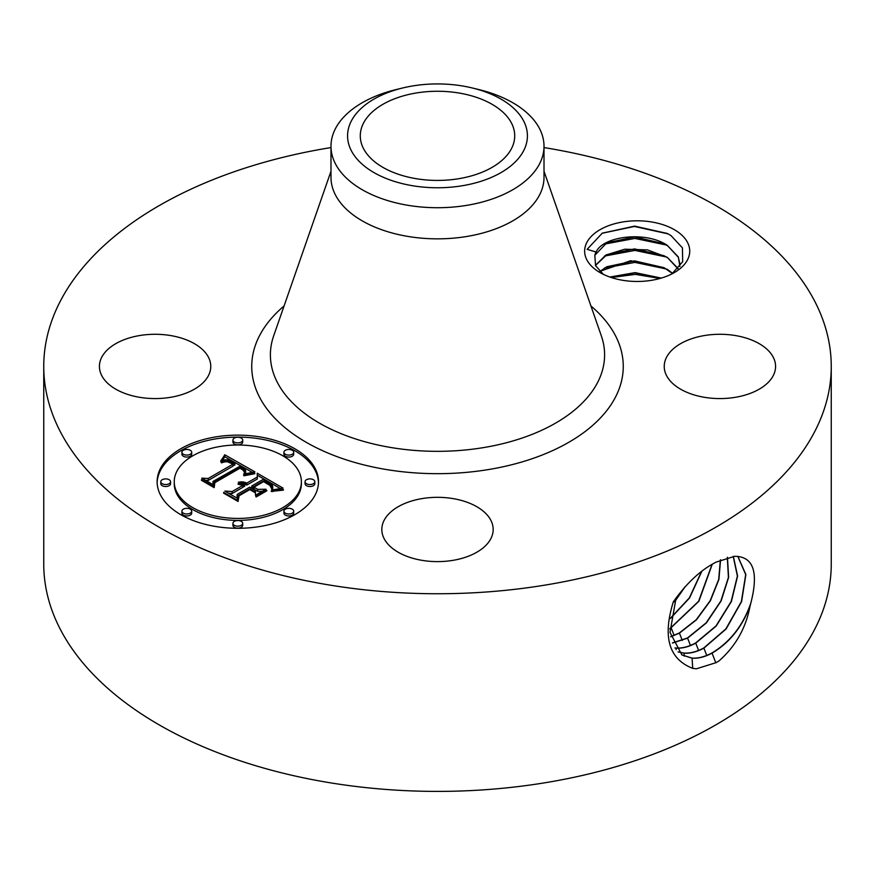 <?xml version="1.0" encoding="UTF-8"?>
<svg xmlns="http://www.w3.org/2000/svg" width="875" height="875" viewBox="0 0 875 875"><rect width="100%" height="100%" fill="white"/><g stroke="black" fill="none" stroke-linecap="round" stroke-linejoin="round"><path stroke-width="1.31" d="M544.009 147.569A393.75 227.325 180 0 1 831.25 366.428A393.75 227.325 180 0 1 548.352 584.555A393.75 227.325 180 0 1 43.75 366.428A393.75 227.325 180 0 1 326.648 148.291A393.75 227.325 180 0 1 330.991 147.569M831.25 366.428L831.25 564.069A393.75 227.325 180 0 1 548.352 782.206A393.75 227.325 180 0 1 43.75 564.069L43.75 366.428M716.002 562.155L715.925 562.198C700.602 570.052 686.394 583.297 673.302 601.923C662.43 636.967 668.905 659.116 692.727 668.358L696.402 668.795L715.925 662.703L718.966 660.986C735.602 646.286 745.97 627.966 750.072 606.025L750.837 603.094C758.811 572.031 753.408 556.434 734.639 556.314L716.002 562.155M586.764 259.678A52.544 30.341 180 0 1 622.398 222.031A52.544 30.341 180 0 1 687.608 242.594A52.544 30.341 180 0 1 674.341 272.584A52.544 30.341 180 0 1 600.031 272.584A52.544 30.341 180 0 1 586.764 259.678M101.675 375.473A55.672 32.145 180 0 1 99.422 366.428A55.672 32.145 180 0 1 147.175 334.611A55.672 32.145 180 0 1 208.523 357.372A55.672 32.145 180 0 1 210.766 366.428A55.672 32.145 180 0 1 163.012 398.245A55.672 32.145 180 0 1 101.675 375.473M666.477 375.473A55.672 32.145 180 0 1 664.234 366.428A55.672 32.145 180 0 1 711.988 334.611A55.672 32.145 180 0 1 773.325 357.372A55.672 32.145 180 0 1 775.578 366.428A55.672 32.145 180 0 1 727.825 398.245A55.672 32.145 180 0 1 666.477 375.473M421.827 498.63A55.672 32.145 180 0 1 493.172 529.473A55.672 32.145 180 0 1 453.173 560.317A55.672 32.145 180 0 1 381.828 529.473A55.672 32.145 180 0 1 421.827 498.63M180.753 448.777A80.686 46.583 180 0 1 268.691 438.681A80.686 46.583 180 0 1 318.5 481.72A80.686 46.583 180 0 1 294.864 514.653A80.686 46.583 180 0 1 206.938 524.748A80.686 46.583 180 0 1 157.128 481.72A80.686 46.583 180 0 1 180.753 448.777M681.811 654.883L691.895 658.077C698.141 658.503 704.78 656.819 711.845 653.023C730.023 642.163 743.028 625.527 750.837 603.094M676.091 597.844L670.009 632.395L681.909 654.938L692.081 658.197C698.327 658.612 704.977 656.928 712.042 653.144C729.258 642.961 741.934 627.255 750.072 606.025M603.378 274.356L595.558 265.672L594.825 255.281A42.864 24.752 180 0 1 596.083 252.033L587.136 249.331L602.273 233.155L634.648 226.122L667.286 233.45L671.038 235.616L682.434 247.877L682.675 261.745L671.858 273.93M318.478 482.705A80.686 46.583 0 0 0 267.892 440.464A80.686 46.583 0 0 0 180.753 450.756A80.686 46.583 0 0 0 157.139 482.705M684.25 656.184L684.064 653.166C690.266 653.581 696.872 651.908 703.894 648.134L726.097 628.994L741.584 601.617L745.883 574.558L737.866 556.336M596.083 252.033C603.05 236.162 645.597 230.705 667.253 245.328L678.322 256.977L679.93 266.547M594.825 255.281L606.747 242.823L634.703 236.928L663.983 243.72L667.745 245.908L678.322 257.228L680.05 264.622M544.009 146.234L544.009 177.362A106.509 61.491 180 0 1 467.491 236.359A106.509 61.491 180 0 1 330.991 177.362L330.991 146.234A106.509 61.491 0 0 0 467.491 205.231A106.509 61.491 180 0 0 539.7 163.548A106.509 61.491 0 0 0 544.009 146.234A106.509 61.491 0 0 0 478.866 89.567L472.423 88.003A89.928 51.92 0 0 0 402.577 88.003A89.928 51.92 0 0 0 351.214 121.231A89.928 51.92 0 0 0 412.18 185.664A89.928 51.92 0 0 0 523.786 150.456A89.928 51.92 0 0 0 472.423 88.003M174.245 481.72A63.569 36.706 180 0 1 192.861 455.766A63.569 36.706 180 0 1 262.139 447.803A63.569 36.706 180 0 1 301.383 481.72A63.569 36.706 180 0 1 282.767 507.664A63.569 36.706 180 0 1 213.478 515.627A63.569 36.706 180 0 1 174.245 481.72L174.245 483.689A63.569 36.706 0 0 0 213.478 517.595A63.569 36.706 0 0 0 282.767 509.644A63.569 36.706 0 0 0 301.383 483.689A63.569 36.706 0 0 0 301.361 482.705M283.927 452.266L283.927 454.245A4.889 2.822 0 0 0 286.945 456.848A4.889 2.822 0 0 0 292.272 456.247A4.889 2.822 0 0 0 293.705 454.245L293.705 452.266A4.889 2.822 180 0 1 292.272 454.267A4.889 2.822 180 0 1 286.945 454.88A4.889 2.822 180 0 1 283.927 452.266A4.889 2.822 180 0 1 285.359 450.275A4.889 2.822 180 0 1 290.686 449.663A4.889 2.822 180 0 1 293.705 452.266M283.927 511.164L283.927 513.133A4.889 2.822 0 0 0 286.945 515.747A4.889 2.822 0 0 0 292.272 515.134A4.889 2.822 0 0 0 293.705 513.133L293.705 511.164A4.889 2.822 180 0 1 292.272 513.155A4.889 2.822 180 0 1 286.945 513.767A4.889 2.822 180 0 1 283.927 511.164A4.889 2.822 180 0 1 285.359 509.162A4.889 2.822 180 0 1 290.686 508.55A4.889 2.822 180 0 1 293.705 511.164M305.047 481.72L305.047 483.689A4.889 2.822 0 0 0 308.066 486.303A4.889 2.822 0 0 0 313.403 485.691A4.889 2.822 0 0 0 314.825 483.689L314.825 481.72A4.889 2.822 180 0 1 313.403 483.711A4.889 2.822 180 0 1 308.066 484.323A4.889 2.822 180 0 1 305.047 481.72A4.889 2.822 180 0 1 306.48 479.719A4.889 2.822 180 0 1 311.806 479.106A4.889 2.822 180 0 1 314.825 481.72M181.923 511.164L181.923 513.133A4.889 2.822 0 0 0 184.942 515.747A4.889 2.822 0 0 0 190.269 515.134A4.889 2.822 0 0 0 191.702 513.133L191.702 511.164A4.889 2.822 180 0 1 190.269 513.155A4.889 2.822 180 0 1 184.942 513.767A4.889 2.822 180 0 1 181.923 511.164A4.889 2.822 180 0 1 183.345 509.162A4.889 2.822 180 0 1 188.683 508.55A4.889 2.822 180 0 1 191.702 511.164M232.925 523.359L232.925 525.339A4.889 2.822 0 0 0 235.944 527.942A4.889 2.822 0 0 0 241.27 527.33A4.889 2.822 0 0 0 242.703 525.339L242.703 523.359A4.889 2.822 180 0 1 241.27 525.35A4.889 2.822 180 0 1 235.944 525.962A4.889 2.822 180 0 1 232.925 523.359A4.889 2.822 180 0 1 234.358 521.358A4.889 2.822 180 0 1 239.684 520.745A4.889 2.822 180 0 1 242.703 523.359M181.923 452.266L181.923 454.245A4.889 2.822 0 0 0 184.942 456.848A4.889 2.822 0 0 0 190.269 456.247A4.889 2.822 0 0 0 191.702 454.245L191.702 452.266A4.889 2.822 180 0 1 190.269 454.267A4.889 2.822 180 0 1 184.942 454.88A4.889 2.822 180 0 1 181.923 452.266A4.889 2.822 180 0 1 183.345 450.275A4.889 2.822 180 0 1 188.683 449.663A4.889 2.822 180 0 1 191.702 452.266M232.925 440.07L232.925 442.05A4.889 2.822 0 0 0 235.944 444.653A4.889 2.822 0 0 0 241.27 444.041A4.889 2.822 0 0 0 242.703 442.05L242.703 440.07A4.889 2.822 180 0 1 241.27 442.072A4.889 2.822 180 0 1 235.944 442.684A4.889 2.822 180 0 1 232.925 440.07A4.889 2.822 180 0 1 234.358 438.08A4.889 2.822 180 0 1 239.684 437.467A4.889 2.822 180 0 1 242.703 440.07M160.792 481.72L160.792 483.689A4.889 2.822 0 0 0 163.811 486.303A4.889 2.822 0 0 0 169.137 485.691A4.889 2.822 0 0 0 170.57 483.689L170.57 481.72A4.889 2.822 180 0 1 169.137 483.711A4.889 2.822 180 0 1 163.811 484.323A4.889 2.822 180 0 1 160.792 481.72A4.889 2.822 180 0 1 162.225 479.719A4.889 2.822 180 0 1 167.552 479.106A4.889 2.822 180 0 1 170.57 481.72M678.114 651.886L683.867 653.045C690.069 653.461 696.675 651.787 703.697 648.025L725.856 628.928L741.355 601.628L745.708 574.602L737.778 556.325M459.244 178.62A77.219 44.581 180 0 1 360.281 135.844A77.219 44.581 180 0 1 415.756 93.067A77.219 44.581 180 0 1 514.719 135.844A77.219 44.581 180 0 1 459.244 178.62M330.991 146.234A106.509 61.491 0 0 1 335.3 128.92A106.509 61.491 180 0 1 396.134 89.567L402.577 88.003M678.191 651.973L684.053 653.166M678.322 269.205L667.745 257.884L663.983 255.697L634.528 248.905L606.747 254.8L595.47 265.486M595.416 265.366L605.916 254.986L624.772 249.222L647.445 249.9L667.253 257.305L678.169 268.647M254.898 471.866L243.731 474.141L245.427 471.483L245.416 469.678L240.286 466.025L212.964 481.458L213.183 484.728L201.786 478.144L208.195 478.483L233.002 464.155L227.019 461.617L221.112 462.525L227.161 461.081L233.384 463.619L234.872 463.072L227.773 459.769L224.394 459.9L220.664 461.322L224.777 454.77L254.898 471.866M254.898 473.681L244.005 475.803L243.578 475.3L252.087 473.386L254.898 473.681M244.355 472.084L242.856 470.017L239.98 468.191L214.878 482.65L214.156 487.648L201.414 480.288L201.513 479.577L213.456 486.467L213.927 482.333L239.914 467.337L244.18 470.137L244.355 472.084M257.195 473.2L283.073 488.141L271.502 490.098L272.748 487.113L272.267 485.056L263.473 479.216L251.803 485.953L253.323 486.828L263.627 480.878L270.211 484.848L271.698 486.927L271.447 488.338L269.894 485.439L263.572 481.633L253.947 487.189L257.709 489.366L265.913 489.234L255.467 495.261L255.423 490.459L249.714 487.156L237.147 494.419L237.092 498.127L224.853 491.061L232.159 491.531L242.878 485.341L238.066 484.236L238.12 483.656L243.556 484.958L244.727 484.28L238.339 482.267L242.638 481.852L246.816 483.066L257.337 476.995L257.195 473.2M283.445 490.109L271.152 491.422L283.423 489.606M266.864 490.788L256.091 497L255.817 496.409L266.591 490.197L266.864 490.788M254.877 492.559L249.758 489.606L239.094 495.764L238.044 501.441L223.606 493.106L223.661 492.352L237.322 500.248L238.164 495.578L249.812 488.852L254.822 491.75L254.877 492.559M674.975 647.927L675.839 648.014C681.997 648.43 688.57 646.767 695.548 643.027L715.969 625.986L731.15 601.519L737.395 576.056L733.206 556.391M675.041 648.036L676.025 648.123C682.194 648.539 688.767 646.877 695.745 643.136L716.198 626.052L731.391 601.519L737.592 576.034L733.337 556.38M252.197 472.314L224.777 456.75L222.469 460.491M224.777 454.77L224.777 456.75M224.372 455.514L224.372 457.483M223.956 456.225L223.956 458.205M223.53 456.925L223.53 458.894M223.103 457.592L223.103 459.572M222.666 458.237L222.666 460.217M222.217 458.872L222.217 460.6M221.769 459.473L221.769 460.786M221.309 460.053L221.309 460.994M220.839 460.611L220.839 461.234M234.872 463.072L234.872 465.052L233.002 465.38M233.384 463.619L233.384 465.598M231.908 462.744L231.908 463.498M231.35 462.438L231.35 463.17M230.792 462.153L230.792 462.853M230.245 461.902L230.245 462.58M229.709 461.683L229.709 462.339M229.184 461.497L229.184 462.131M228.659 461.344L228.659 461.956M228.156 461.223L228.156 461.814M227.653 461.136L227.653 461.716M227.161 461.081L227.161 461.639M225.695 461.092L225.695 461.65M225.181 461.169L225.181 461.716M224.645 461.267L224.645 461.836M224.098 461.398L224.098 461.967M223.541 461.562L223.541 462.153M222.95 461.759L222.95 462.372M222.359 461.978L222.359 462.623M221.747 462.241L221.747 462.897M233.002 464.155L233.002 466.134L208.195 480.452L205.548 480.32M208.195 478.483L208.195 480.452M213.041 484.641L212.964 481.458M245.634 470.542L245.306 473.692M245.613 470.838L245.613 472.817M245.536 471.155L245.536 473.123M245.427 471.483L245.427 473.452M245.252 471.822L245.252 473.703M245.044 472.172L245.044 473.758M244.781 472.533L244.781 473.834M244.475 472.916L244.475 473.922M244.125 473.309L244.125 474.031M254.625 473.123L254.625 473.703M253.838 473.178L253.838 473.78M252.995 473.266L252.995 473.889M252.087 473.386L252.087 474.02M251.103 473.539L251.103 474.184M250.064 473.736L250.064 474.381M248.959 473.955L248.959 474.611M247.789 474.217L247.789 474.863M246.553 474.512L246.553 475.158M245.241 474.841L245.241 475.475M244.584 470.805L244.584 471.538M244.442 470.466L244.442 471.931M244.18 470.137L244.18 471.702M243.786 469.766L243.786 471.045M243.25 469.35L243.25 470.4M242.933 469.12L242.933 470.083M242.572 468.88L242.572 469.777M242.178 468.639L242.178 469.47M241.752 468.377L241.752 469.175M241.281 468.103L241.281 468.88M239.914 467.337L239.914 468.223M214.703 483.864L213.927 484.312L213.588 487.32M213.927 482.333L213.927 484.312M213.456 486.467L213.456 487.244M201.513 479.577L201.513 480.353M280.109 488.403L257.272 475.213M257.337 476.995L257.337 478.975L246.816 485.045L244.617 484.203M246.816 483.066L246.816 485.045M245.995 482.694L245.995 484.673M245.164 482.388L245.164 484.367M244.333 482.147L244.333 484.006M243.491 481.972L243.491 483.536M242.638 481.852L242.638 483.186M241.795 481.808L241.795 482.934M240.931 481.819L240.931 482.759M240.078 481.906L240.078 482.65M239.214 482.048L239.214 482.595M244.727 484.28L244.727 486.259L242.878 486.587M243.556 484.958L243.556 486.938M243.064 484.695L243.064 486.675M242.572 484.466L242.572 485.177M242.058 484.258L242.058 484.936M241.533 484.083L241.533 484.75M240.997 483.941L240.997 484.586M240.45 483.831L240.45 484.455M239.881 483.744L239.881 484.356M239.312 483.689L239.312 484.291M238.722 483.656L238.722 484.247M238.12 483.656L238.12 484.236M242.878 485.341L242.878 487.32L232.159 493.511L228.714 493.281M232.159 491.531L232.159 493.511M262.402 491.258L257.709 491.334L253.947 489.169L253.947 487.189M257.709 489.366L257.709 491.334M271.698 486.927L271.698 487.692M271.512 486.423L271.512 488.195M271.206 485.909L271.206 487.178M270.769 485.384L270.769 486.369M270.211 484.848L270.211 485.734M269.511 484.291L269.511 485.133M268.691 483.722L268.691 484.542M267.739 483.142L267.739 483.919M265.683 481.994L265.683 482.716M265.027 481.633L265.027 482.366M263.627 480.878L263.627 481.655M253.947 488.447L251.803 487.922L251.803 485.953M253.323 486.828L253.323 488.808M272.792 486.708L272.562 489.836M272.748 487.113L272.748 489.092M272.661 487.539L272.661 489.519M272.519 487.998L272.519 489.847M272.333 488.48L272.333 489.891M272.103 488.983L272.103 489.945M281.969 489.639L281.969 490.186M280.558 489.705L280.558 490.284M279.202 489.814L279.202 490.405M277.9 489.945L277.9 490.558M276.653 490.109L276.653 490.722M275.45 490.306L275.45 490.919M274.302 490.536L274.302 491.138M273.197 490.798L273.197 491.389M272.147 491.094L272.147 491.662M266.591 490.197L266.591 490.941M254.822 491.75L254.822 492.527M249.812 488.852L249.812 489.639M238.831 497.175L237.519 501.134M238.164 495.578L238.164 497.558M237.322 500.248L237.322 501.025M223.661 492.352L223.661 493.128M599.747 271.37L630.7 260.695L667.253 269.281L672.645 273.394M672.492 273.503L663.983 267.673L634.528 260.881L606.747 266.777L599.878 271.502M672.438 642.906L687.389 638.028L706.169 622.836L720.858 601.005L728.416 577.402L727.3 557.331M672.492 643.037L687.597 638.138L706.398 622.902L721.098 601.005L728.634 577.358L727.453 557.298M661.281 278.097L635.086 272.617L609.853 277.047M660.942 278.195L635.086 272.869L610.181 277.167M670.633 636.639L679.241 633.03L696.205 619.762L710.139 600.764L718.681 579.502L720.387 559.88M670.666 636.792L679.438 633.139L696.445 619.817L710.391 600.753L718.911 579.436L720.562 559.792M669.78 628.709L698.6 601.289L712.053 564.353M669.791 628.917L698.873 601.278L712.261 564.233M670.37 618.505L689.533 597.997L701.827 571.288M670.414 618.22L689.336 597.898L701.553 571.506M674.702 601.398L684.644 587.223M674.494 601.989L685.322 586.48M611.286 277.528L635.425 274.378L659.991 278.469M604.45 268.067L634.9 262.391L666.312 268.964M604.45 256.091L634.9 250.414L666.312 256.988M604.45 244.114L634.9 238.438L666.312 245.011M602.011 233.297L634.364 226.45L668.106 233.888M590.92 305.955A185.763 107.253 180 0 1 489.803 469.339A185.763 107.253 180 0 1 287.252 429.494A185.763 107.253 180 0 1 284.08 305.955M712.042 653.144L715.827 662.823M692.092 658.197L692.727 668.358M544.009 171.238L601.333 335.847A167.103 96.48 180 0 1 484.542 447.431A167.103 96.48 180 0 1 273.667 335.847L330.991 171.238M703.894 648.134L706.737 655.43M695.745 643.136L698.589 650.431M676.036 648.123L676.123 649.589M267.039 482.748L267.039 483.503M266.361 482.366L266.361 483.098M264.37 481.283L264.37 482.027M687.597 638.138L690.441 645.433M679.438 633.139L682.281 640.423M671.289 628.141L674.133 635.425M301.383 481.72L301.383 483.689"/></g></svg>
